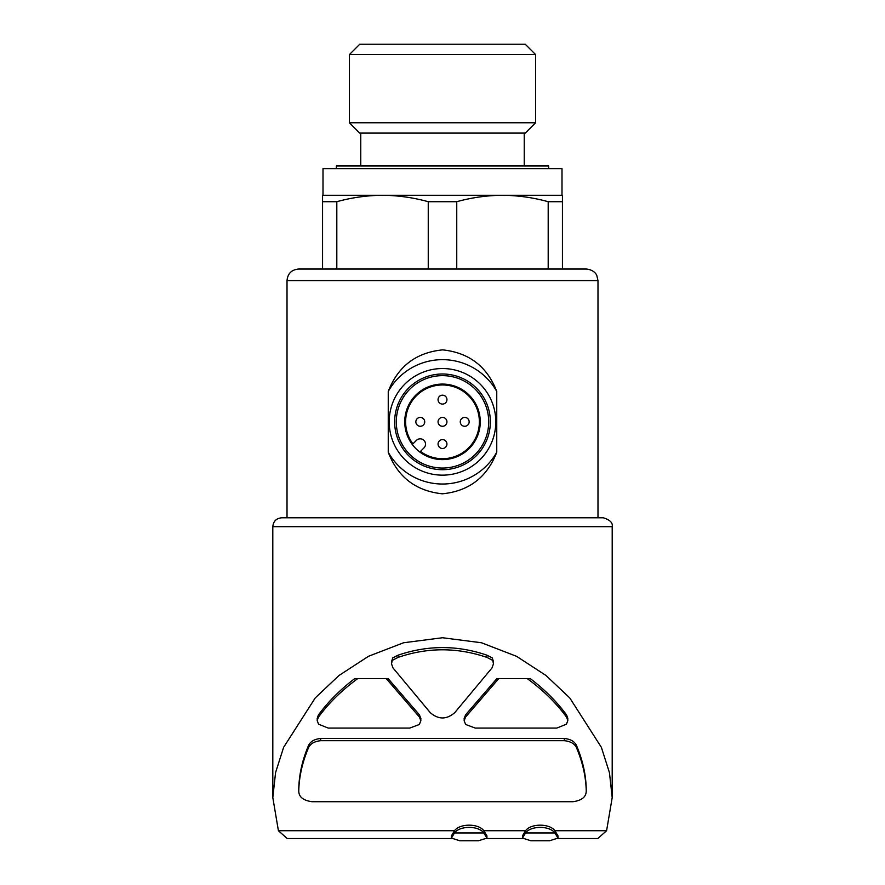 <?xml version="1.0" encoding="UTF-8"?>
<svg xmlns="http://www.w3.org/2000/svg" width="885" height="885" viewBox="0 0 885 885"><rect width="100%" height="100%" fill="white"/><g stroke="black" fill="none" stroke-linecap="round" stroke-linejoin="round"><path stroke-width="1.33" d="M415.85 421.846A4.447 4.447 0 0 0 422.51 425.685A4.447 4.447 0 0 0 422.51 417.997A4.447 4.447 0 0 0 415.85 421.846M438.053 444.06A4.447 4.447 0 0 0 444.724 447.898A4.447 4.447 0 0 0 444.724 440.21A4.447 4.447 0 0 0 438.053 444.06M438.053 399.633A4.447 4.447 0 0 0 444.724 403.483A4.447 4.447 0 0 0 444.724 395.783A4.447 4.447 0 0 0 438.053 399.633M438.053 421.846A4.447 4.447 0 0 0 444.724 425.685A4.447 4.447 0 0 0 444.724 417.997A4.447 4.447 0 0 0 438.053 421.846M460.266 421.846A4.447 4.447 0 0 0 466.937 425.685A4.447 4.447 0 0 0 466.937 417.997A4.447 4.447 0 0 0 460.266 421.846M272.812 797.595L275.567 772.594L283.631 747.305L315.248 697.911L339.01 675.476L368.525 656.272L403.582 642.753L442.5 637.742L481.44 642.753L516.574 656.327L545.979 675.476L569.763 697.922L601.38 747.349L609.466 772.749L612.199 797.595L606.59 830.727L554.895 830.727C549.618 823.349 530.912 823.304 525.568 830.727L483.818 830.727C478.564 823.338 459.802 823.315 454.492 830.727L278.41 830.727L272.812 797.595L272.801 526.686C273.332 521.287 276.297 518.322 281.684 517.791L603.304 517.791L287.017 517.791L287.017 280.578C287.702 273.565 291.552 269.715 298.566 269.029L586.434 269.029C594.853 269.947 596.877 275.5 596.8 275.5L597.983 280.578L287.017 280.578M496.75 391.435C487.181 366.556 469.161 352.706 442.677 349.874C416.105 352.495 397.951 366.357 388.249 391.435L388.249 452.246C397.819 477.126 415.839 490.976 442.323 493.808C468.895 491.186 487.049 477.336 496.75 452.246L496.75 391.435A62.193 62.193 0 0 0 388.249 391.435M336.809 201.703L336.809 269.029L322.56 269.029L322.56 201.703L336.809 201.703C351.909 197.532 367.153 195.397 382.53 195.286L562.44 195.286L562.44 201.703L548.191 201.703L548.191 269.029L562.44 269.029L562.44 201.703M428.251 269.029L428.251 201.703L456.748 201.703C471.849 197.532 487.093 195.397 502.47 195.286C517.836 195.408 533.08 197.543 548.191 201.703M456.748 269.029L456.748 201.703M322.56 201.703L322.56 195.286L382.53 195.286C397.896 195.408 413.129 197.543 428.251 201.703M420.884 718.498L419.368 714.77L388.106 678.607L354.708 678.607C340.083 689.758 327.97 701.916 318.346 715.08L317.184 718.399M357.728 678.607C341.743 690.311 328.612 703.21 318.346 717.292L317.184 720.622L318.556 724.195L328.247 728.089L409.711 728.089L419.313 724.494L420.884 720.722L419.368 716.983L386.258 678.607M567.816 718.399L566.654 715.08C557.03 701.916 544.906 689.758 530.292 678.607L498.742 678.607L465.632 716.983L465.632 714.77L464.116 718.498M498.742 678.607L496.894 678.607L465.632 714.77M392.741 657.898L391.524 663.872L392.984 667.921L430.254 712.646C438.429 719.704 446.604 719.704 454.746 712.646L492.016 667.921L493.465 663.872L492.248 657.898L486.927 655.188C457.379 645.054 427.765 645.054 398.073 655.188L392.741 657.898L391.535 661.648M298.765 788.59L298.765 790.803C299.119 776.831 302.261 762.726 308.179 748.511C309.872 744.008 314.031 741.409 320.68 740.69L320.68 738.466C314.042 739.174 309.883 741.785 308.179 746.287C302.261 760.514 299.119 774.607 298.765 788.59L298.765 790.803C298.699 796.843 303.135 800.482 312.084 801.721L572.916 801.721C581.865 800.482 586.301 796.843 586.235 790.803L586.235 788.59C585.881 774.607 582.739 760.514 576.821 746.287C575.128 741.796 570.969 739.185 564.32 738.466L320.68 738.466M493.476 661.648L492.248 657.898M525.568 830.727L522.471 835.871L522.46 838.095L525.568 832.951C530.834 825.572 549.552 825.517 554.895 832.951L557.992 838.095L549.585 840.75L530.867 840.75L522.471 838.095M558.004 838.095L558.004 835.871L554.895 830.727M454.492 830.727L451.394 835.871L451.383 838.095L454.492 832.951C459.757 825.572 478.475 825.517 483.818 832.951L486.916 838.095L478.508 840.75L459.791 840.75L451.394 838.095M486.927 838.095L486.927 835.871L483.818 830.727M451.438 838.526L287.205 838.526L278.41 830.727M606.59 830.727L597.795 838.526L557.948 838.526M502.47 195.286L561.997 195.286L561.997 168.637L323.003 168.637L323.003 195.286M336.333 168.637L336.333 165.971L548.667 165.971L548.667 168.637M360.759 165.971L360.759 133.093M349.409 122.772L359.73 133.093L525.259 133.093L535.591 122.772L535.591 54.571L349.409 54.571L349.409 122.772L535.591 122.772M349.409 54.571L359.73 44.25L525.259 44.25L535.591 54.571M483.818 832.951L454.492 832.951M554.895 832.951L525.568 832.951M320.68 740.69L564.32 740.69C570.958 741.398 575.117 744.008 576.821 748.511C582.739 762.726 585.881 776.831 586.235 790.803L586.235 788.59M527.272 678.607C543.257 690.311 556.388 703.21 566.654 717.292L567.816 720.622L566.444 724.195L556.753 728.089L475.278 728.089L465.687 724.494L464.116 720.722L465.632 716.983M392.741 660.121L398.073 657.4C427.621 647.267 457.235 647.267 486.927 657.4L486.927 655.188M486.927 657.4L492.248 660.121M398.073 657.4L398.073 655.188M388.249 452.246A62.193 62.193 0 0 0 496.75 452.246M442.5 475.145A53.31 53.31 0 0 0 488.664 395.186A53.31 53.31 0 0 0 396.336 395.186A53.31 53.31 0 0 0 442.5 475.145M442.5 469.703A47.856 47.856 0 0 0 483.94 397.918A47.856 47.856 0 0 0 401.06 397.918A47.856 47.856 0 0 0 442.5 469.703M442.5 468.043A46.197 46.197 0 0 0 482.513 398.748A46.197 46.197 0 0 0 402.487 398.748A46.197 46.197 0 0 0 442.5 468.043M442.5 384.079A37.756 37.756 0 0 1 475.201 440.719A37.756 37.756 0 0 1 409.799 440.719A37.756 37.756 0 0 1 442.5 384.079M423.97 447.91L420.475 451.405A36.871 36.871 0 0 0 478.531 429.656A36.871 36.871 0 0 0 434.69 385.805A36.871 36.871 0 0 0 412.93 443.872L416.426 440.376A5.332 5.332 0 0 1 423.97 440.376A5.332 5.332 0 0 1 423.97 447.91M419.368 716.983L419.368 714.77M272.801 526.686L612.199 526.686C612.973 522.836 610.019 519.871 603.304 517.791M576.821 748.511L576.821 746.287M564.32 740.69L564.32 738.466M308.179 748.511L308.179 746.287M318.346 717.292L318.346 715.08M566.654 717.292L566.654 715.08M597.983 517.791L597.983 280.578M522.515 838.526L486.872 838.526M612.199 797.595L612.199 526.686M524.241 165.971L524.241 133.093M420.817 719.936L420.817 718.498M317.228 719.936L317.228 718.399M464.183 719.936L464.183 718.498M567.772 719.97L567.772 718.399M493.41 663.042L493.41 661.648M391.59 663.009L391.59 661.648"/></g></svg>
